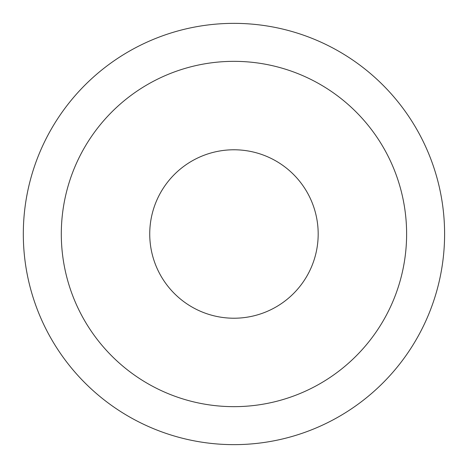 <?xml version="1.0" encoding="UTF-8"?>
<svg xmlns="http://www.w3.org/2000/svg" width="468" height="468" viewBox="0 0 468 468"><rect width="100%" height="100%" fill="white"/><g stroke="black" fill="none" stroke-linecap="round" stroke-linejoin="round"><path stroke-width="0.7" d="M318.181 234A84.222 84.222 0 0 1 233.959 318.222A84.222 84.222 0 0 1 149.737 234A84.222 84.222 0 0 1 233.959 149.778A84.222 84.222 0 0 1 318.181 234M61.302 234A172.657 172.657 0 0 1 320.287 84.474A172.657 172.657 0 0 1 320.287 383.526A172.657 172.657 0 0 1 61.302 234M444.6 234A210.641 210.641 0 0 1 128.636 416.421A210.641 210.641 0 0 1 128.636 51.579A210.641 210.641 0 0 1 444.6 234"/></g></svg>

